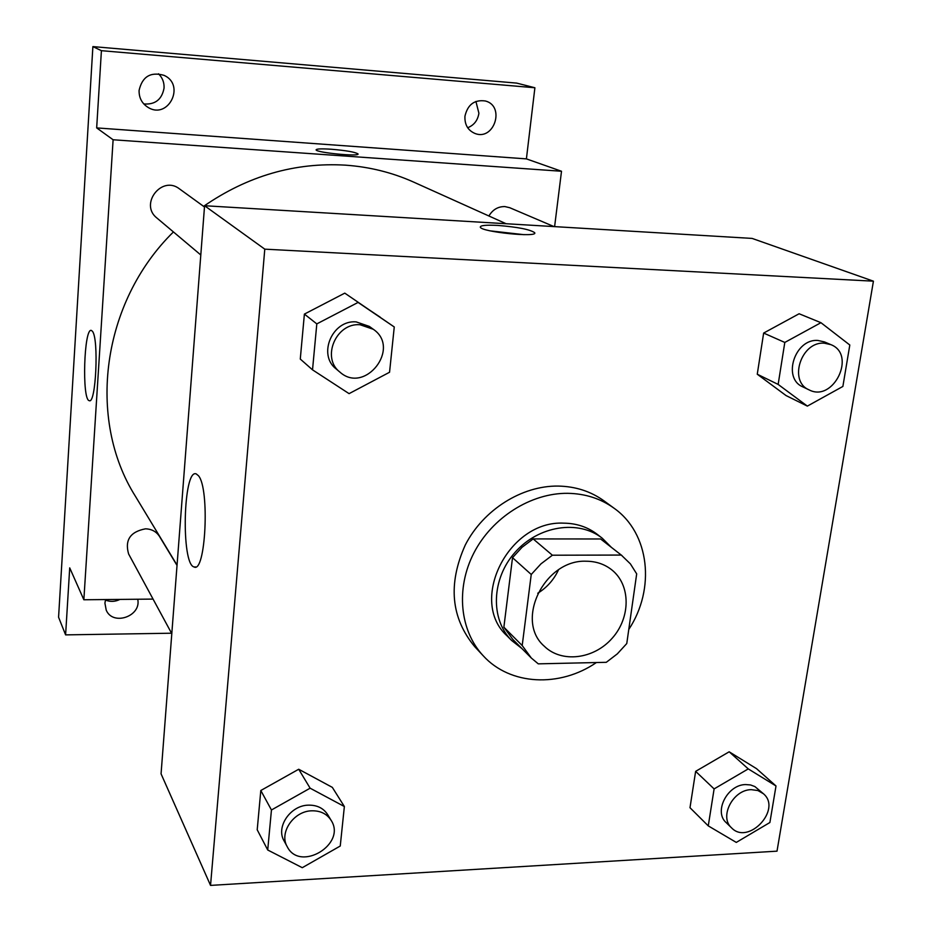 <?xml version="1.0" encoding="UTF-8"?>
<svg xmlns="http://www.w3.org/2000/svg" width="932" height="932" viewBox="0 0 932 932"><rect width="100%" height="100%" fill="white"/><g stroke="black" fill="none" stroke-linecap="round" stroke-linejoin="round"><path stroke-width="1.4" d="M558.501 569.836C553.911 579.692 546.991 587.498 537.752 593.253M586.24 561.227C596.072 561.285 604.588 564.175 611.811 569.883C630.859 584.981 630.801 617.532 612.161 638.269C593.824 659.274 561.53 663.258 544.23 646.167C514.557 620.572 544.568 559.27 586.24 561.227M531.24 574.473L522.2 645.55L531.31 658.015L538.265 663.852L606.289 662.314L617.322 653.868L626.77 643.546L636.684 573.867L630.382 563.86L621.283 555.064L552.385 555.216L540.979 563.848L531.24 574.473L512.518 557.686L503.874 627.189L522.2 645.55M621.283 555.064L600.616 538.976L533.151 538.917L552.385 555.216M600.616 538.976L622.005 555.623M531.31 658.015L512.833 639.422L503.874 627.189M512.518 557.686L522.013 547.317L533.151 538.917M611.334 547.305L602.235 538.207C578.574 519.462 538.486 525.625 515.105 552.292C491.455 578.714 490.174 619.256 511.633 640.482L521.769 648.416M511.633 640.482L507.159 635.973C468.179 601.187 508.336 520.138 563.813 523.155C576.57 523.318 587.708 527.046 597.214 534.316L602.235 538.207M596.398 662.536C559.806 687.711 510.177 685.428 483.289 655.848C459.802 630.813 455.527 588.558 473.864 553.002C492.143 517.423 530.995 492.888 567.728 493.319C585.273 493.634 600.721 498.597 614.06 508.22C649.697 533.302 655.65 588.908 628.774 629.461M483.289 655.848L474.784 646.726C450.937 617.974 447.779 584.061 465.301 544.964C483.335 509.804 521.757 485.595 558.105 486.073C575.463 486.399 590.76 491.339 603.994 500.868L614.06 508.22M776.007 785.967L756.551 768.679L729.173 751.798L695.633 771.358L689.995 807.706L708.262 825.88L736.292 842.412L769.89 822.513L776.007 785.967L748.268 768.9L714.11 788.915L708.262 825.88M344.362 806.518L332.328 787.365L298.706 769.25L260.809 790.511L257.209 829.783L267.717 849.996L302.271 867.692L340.25 846.023L344.362 806.518L310.123 788.192L271.445 809.99L267.717 849.996M210.539 885.4L777.008 851.161L873.424 281.173L264.781 249.159L210.539 885.4L161.061 773.84L204.574 205.727L264.781 249.159M820.941 322.693L799.12 313.758L763.646 333.062L757.262 374.221L786.06 395.564L807.357 406.107L842.878 386.442L849.809 345.015L820.941 322.693L784.802 342.44L778.15 384.415L807.357 406.107M394.259 326.969L344.782 293.137L304.391 314.096L300.279 359.053L312.523 369.841L349.081 393.642L389.553 372.252L394.259 326.969L358.086 302.422L316.81 323.893L312.523 369.841M204.574 205.727L752.112 238.417L873.424 281.173M198.458 475.728C209.886 488.426 205.657 573.879 194.054 566.947C180.925 564.314 183.161 468.202 196.233 473.91L198.458 475.728M497.758 225.428C517.749 227.047 530.04 229.458 534.653 232.674C538.603 237.788 481.122 231.963 480.295 227.152C480.248 225.404 486.073 224.833 497.758 225.428M490.372 230.88L523.889 234.666M203.584 206.333C247.621 175.903 294.943 162.168 345.539 165.162C369.666 166.898 392.407 172.56 413.785 182.159L506.123 223.738M177.045 565.118L135.455 496.36C86.723 419.272 101.39 302.585 173.434 231.94M204.469 206.986L179.492 188.893C161.819 174.901 139.101 204.294 156.937 218.053L200.799 254.972M488.904 215.979C492.713 209.618 498.049 206.485 504.899 206.578L509.757 207.72L554.004 226.593M171.791 633.667L128.616 553.981C124.655 540.117 130.27 531.729 145.485 528.828C151.66 529.027 156.331 531.566 159.5 536.436L177.022 565.421M554.61 226.627L561.507 171.255L113.11 139.765L83.857 599.765L153.058 599.09M101.413 50.678L92.885 46.6L516.666 83.099L534.898 87.759L101.413 50.678L96.672 127.905L113.11 139.765M561.507 171.255L526.405 158.883L534.898 87.759M92.885 46.6L58.576 617.229L65.601 634.878L171.546 633.212M83.857 599.765L69.714 567.868L65.601 634.878M92.361 331.233C99.002 338.188 95.949 404.768 89.227 400.643C81.783 399.979 83.985 327.155 91.383 330.452L92.361 331.233M526.405 158.883L96.672 127.905M331.314 149.237C346.308 150.53 355.208 152.079 358.005 153.908C360.3 156.902 316.076 152.65 316.099 149.866C316.402 148.817 321.47 148.607 331.314 149.237M137.726 599.241C141.594 616.273 112.854 626.281 106.213 610.122L104.92 603.121L105.584 599.556M464.952 116.174C467.701 104.512 474.516 99.456 485.409 100.994C505.354 106.05 494.298 140.942 475.18 133.556C467.946 130.492 464.532 124.702 464.952 116.174M139.089 90.381C142.27 76.634 150.53 71.601 163.892 75.306C185.759 84.637 168.471 119.925 148.2 107.483C141.955 103.569 138.915 97.872 139.089 90.381M105.444 600.045C110.244 602.002 115.09 601.792 119.983 599.416M143.808 103.953C155.178 104.792 161.923 99.503 164.055 88.086C164.323 82.482 162.471 77.717 158.498 73.791M467.678 127.742C474.038 125.214 477.778 120.379 478.908 113.25L475.914 101.448M339.935 372.124L336.184 368.967C317.451 354.859 332.246 319.723 356.164 321.889L369.34 326.41L373.313 329.287C401.284 348.137 364.936 394.714 339.935 372.124C321.086 357.946 335.998 322.577 360.055 324.744L373.313 329.287M380.279 317.23L358.086 302.422M344.782 293.137L304.391 314.096L316.81 323.893M304.391 314.096L300.279 359.053M287.231 846.71L284.05 840.839C275.662 826.987 290.458 805.306 308.445 805.155C317.055 805.003 323.462 808.149 327.668 814.615L331.105 820.3C346.89 844.112 299.988 872.503 287.231 846.71C278.808 832.8 293.697 810.991 311.789 810.805C320.433 810.642 326.876 813.811 331.105 820.3M332.328 787.365L298.706 769.25L310.123 788.192M298.706 769.25L260.809 790.511L271.445 809.99M260.809 790.511L257.209 829.783M809.104 389.879L802.86 386.885C781.948 378.392 794.926 338.304 818.04 340.483L824.494 341.928L830.901 344.654C856.799 354.544 833.406 402.799 809.104 389.879C788.111 381.351 801.194 341.03 824.412 343.209L830.901 344.654M799.12 313.758L763.646 333.062L784.802 342.44M763.646 333.062L757.262 374.221L778.15 384.415M757.262 374.221L786.06 395.564M731.585 827.884L726.144 822.583C713.528 811.725 727.461 784.534 745.716 784.569L750.54 784.954L754.873 786.561L763.436 793.749C782.216 809.36 748.361 845.662 731.585 827.884C718.922 816.98 732.948 789.649 751.285 789.66L757.949 790.546L763.436 793.749M756.551 768.679L729.173 751.798L748.268 768.9M729.173 751.798L695.633 771.358L714.11 788.915M695.633 771.358L689.995 807.706M534.572 233.291L534.653 232.674M195.592 566.947L194.054 566.947"/></g></svg>
